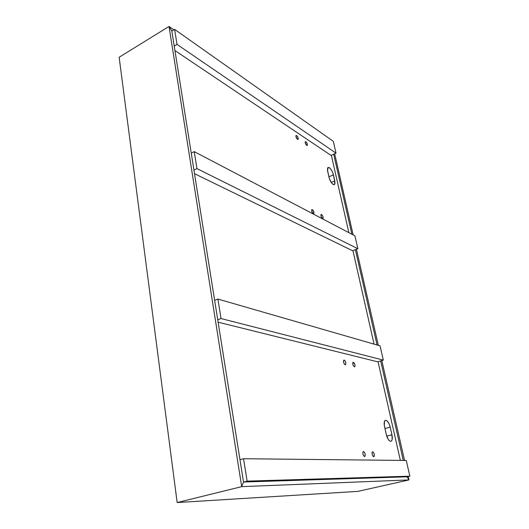 <?xml version="1.0" encoding="UTF-8"?>
<svg xmlns="http://www.w3.org/2000/svg" width="529" height="529" viewBox="0 0 529 529"><rect width="100%" height="100%" fill="white"/><g stroke="black" fill="none" stroke-linecap="round" stroke-linejoin="round"><path stroke-width="0.79" d="M119.144 57.251L177.169 502.55L119.144 57.251L169.022 26.45L171.839 31.072L243.525 482.025L241.693 486.647L169.022 26.45L241.693 486.647L177.169 502.55L241.693 486.647L177.169 502.55L357.855 491.381L408.996 479.929L408.223 476.543L408.996 479.929L357.855 491.381L177.169 502.55L241.693 486.647L408.996 479.929L407.032 476.814L408.996 479.929L357.855 491.381L408.996 479.929L241.693 486.647L243.525 482.025L241.693 486.647L243.525 482.025L247.129 481.126L409.856 476.173L407.032 476.814L409.856 476.173L406.265 460.461L243.538 458.729L239.974 459.675L243.538 458.729L247.129 481.126L243.525 482.025L407.032 476.814L243.525 482.025L171.839 31.072L174.61 29.373L171.839 31.072L169.022 26.45L171.839 31.072L169.022 26.45L173.843 29.842L169.022 26.45L119.144 57.251M333.68 154.217L351.878 234.235L333.68 154.217M355.382 249.675L377.058 344.994L355.382 249.675M380.675 360.91L403.303 460.435L380.675 360.91M400.354 460.402L378.043 361.724L400.354 460.402M374.063 344.134L352.922 250.634L374.063 344.134M348.856 232.654L331.359 155.281L348.856 232.654M404.553 460.448L381.793 360.566L404.553 460.448M378.328 345.364L356.427 249.271L378.328 345.364M353.154 234.909L334.665 153.76L353.154 234.909M333.316 141.362L174.61 29.373L177.023 44.41L174.226 46.089L177.023 44.41L336.014 153.145L331.068 155.42L174.934 50.553L331.068 155.42L336.014 153.145L333.316 141.362L174.61 29.373L177.023 44.41L336.014 153.145L333.316 141.362M247.129 481.126L243.538 458.729L406.265 460.461L409.856 476.173L247.129 481.126M334.797 180.892L334.5 184.575L333.125 184.476L334.526 184.548L335.042 182.796L333.144 173.75L331.749 170.543L329.951 168.149L328.82 167.422L327.656 167.924L327.464 170.146L329.303 178.379L331.306 182.578L333.125 184.476C331.293 183.074 329.917 180.68 329.012 177.294L327.643 171.151L327.947 167.548C329.997 167.343 331.828 169.763 333.435 174.821L328.906 176.831L333.435 174.821L334.797 180.892L331.227 182.465L334.797 180.892M390.62 441.331L391.592 440.882L392.174 439.473L391.929 434.785C392.564 437.9 392.392 439.989 391.414 441.054L390.62 441.331C388.802 440.822 387.34 438.495 386.243 434.362L388.16 439.222L389.417 440.75L390.62 441.331M386.732 436.114L391.929 434.785L390.217 427.161L388.914 423.425L387.096 420.846L385.37 420.291L384.557 421.177L384.285 425.323L386.243 434.362L384.523 426.632C383.915 423.557 384.087 421.514 385.046 420.489C387.01 419.834 388.736 422.056 390.217 427.161L384.947 428.536L390.217 427.161L391.929 434.785L386.732 436.114M354.37 366.822C352.916 365.552 352.459 364.058 352.995 362.332L353.385 362.246L352.684 363.423L353.061 365.182L354.37 366.822L354.985 366.319L354.952 364.779L353.385 362.246C354.833 363.516 355.29 365.01 354.754 366.729L354.37 366.822M345.166 364.765C343.671 363.476 343.202 361.948 343.764 360.189L344.181 360.097L343.44 361.294L343.817 363.086L344.696 364.488L345.563 364.679L345.801 362.682L345.12 360.963L344.181 360.097C345.675 361.386 346.145 362.914 345.576 364.666L345.166 364.765M313.221 213.703C311.852 212.347 311.383 210.985 311.819 209.629L312.361 209.629L311.634 209.94L312.361 209.629L311.687 209.801L311.912 211.898L313.618 213.776L313.915 212.261L312.361 209.629C313.73 210.992 314.193 212.354 313.757 213.703L313.221 213.703M322.445 218.543C321.11 217.207 320.653 215.872 321.07 214.536L321.579 214.543L320.898 214.827L321.579 214.543L320.938 214.714L321.169 216.778L322.822 218.609L323.179 217.836L322.849 216.301L321.579 214.543C322.908 215.878 323.364 217.214 322.948 218.543L322.445 218.543M296.696 135.576L295.909 135.96L296.696 135.576L296.022 135.603L295.976 136.727L297.503 139.372C296.194 137.983 295.731 136.7 296.108 135.503L296.696 135.576C298.006 136.965 298.468 138.254 298.091 139.438L297.503 139.372L298.177 139.339L297.986 137.434L296.696 135.576M305.894 141.693L305.246 141.732L305.213 142.843L306.701 145.429C305.431 144.067 304.975 142.804 305.332 141.627L305.894 141.693C307.164 143.055 307.62 144.324 307.256 145.495L306.701 145.429L307.349 145.382L307.144 143.511L305.894 141.693M363.516 451.515L362.881 452.229L362.927 454.008L363.635 455.806L364.587 456.567C363.006 455.33 362.544 453.69 363.185 451.634L363.516 451.515C365.089 452.751 365.552 454.398 364.904 456.448L365.169 454.067L364.461 452.275L363.516 451.515M372.667 451.799L372.059 452.493L372.118 454.239L372.813 455.998L373.725 456.739C372.204 455.522 371.748 453.915 372.356 451.911L372.667 451.799C374.188 453.016 374.644 454.623 374.029 456.626L374.267 454.292L373.58 452.54L372.667 451.799M407.032 476.814L408.996 479.929L407.032 476.814M354.913 235.828L194.236 151.618L191.24 153.145L194.236 151.618L196.96 168.599L193.938 170.093L196.96 168.599L357.862 248.716L352.612 250.753L194.513 173.704L352.612 250.753L357.862 248.716L354.913 235.828L194.236 151.618L196.96 168.599L357.862 248.716L354.913 235.828M380.067 345.867L217.902 299.064L214.642 300.333L217.902 299.064L221.029 318.544L217.736 319.787L221.029 318.544L383.32 360.097L377.713 361.823L218.113 322.181L377.713 361.823L383.32 360.097L380.067 345.867L217.902 299.064L221.029 318.544L383.32 360.097L380.067 345.867M334.097 184.753L334.5 184.575M390.428 441.305L391.414 441.054M373.626 456.725L374.029 456.626M364.474 456.553L364.904 456.448M345.576 364.666L345.239 364.772"/></g></svg>
